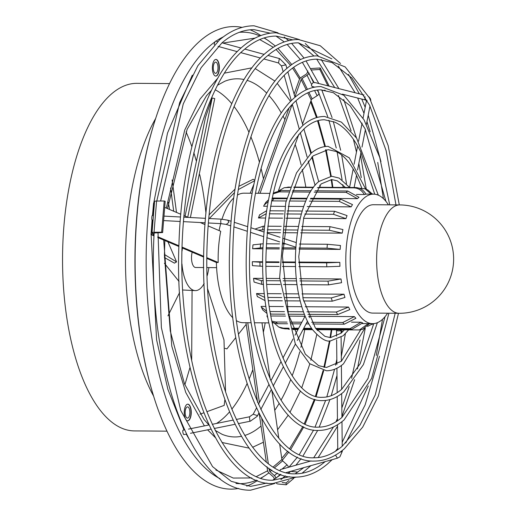 <?xml version="1.0" encoding="UTF-8"?>
<svg xmlns="http://www.w3.org/2000/svg" width="516" height="516" viewBox="0 0 516 516"><rect width="100%" height="100%" fill="white"/><g stroke="black" fill="none" stroke-linecap="round" stroke-linejoin="round"><path stroke-width="0.77" d="M152.085 219.984L151.446 229.052M151.13 234.651L156.58 339.773L167.855 389.257L184.038 430.002M186.237 434.143L189.578 439.948M215.862 469.999L233.277 478.068L251.834 477.932M256.458 476.52L267.604 470.792M281.755 458.369L287.747 451.158M289.715 448.501L302.879 426.5M304.343 423.533L314.373 399.32M315.463 396.198L323.113 370.482M323.913 367.263L329.453 340.882M330.021 337.606L331.266 329.834M325.977 461.349L325.319 461.53M304.646 467.361L303.988 467.541M162.637 232.548L161.663 232.2L164.211 200.982L165.185 201.33L162.637 232.548L154.149 232.974C146.686 363.309 190.34 491.309 250.583 490.2L274.673 483.511M153.42 215.553L152.297 215.495A2.245 0.393 93 0 0 151.814 217.359A2.245 0.393 93 0 0 152.059 219.984L153.052 220.035M364.07 95.028L315.308 82.637L314.186 82.728M327.763 116.687L317.617 90.036A229.349 96.589 -89.6 0 1 319.062 93.331L317.237 90.081M356.433 194.474L364.341 194.532A64.758 27.271 -89.6 0 1 366.005 194.197C363.49 189.959 359.968 187.734 355.427 187.534L319.094 187.263M387.6 313.199A64.758 27.271 -89.6 0 1 381.956 319.817A64.758 27.271 -89.6 0 1 372.584 323.661A64.758 27.271 -89.6 0 1 346.133 269.965A64.758 27.271 -89.6 0 1 364.186 197.996A64.758 27.271 -89.6 0 1 373.558 194.145A64.758 27.271 -89.6 0 1 388.413 204.833M237.502 195.048A64.758 27.271 -89.6 0 1 244.1 193.178L252.137 193.236M310.703 198.305L357.407 198.654A64.758 27.271 -89.6 0 1 358.194 197.95A64.758 27.271 -89.6 0 1 358.988 197.305L347.7 191.01L315.082 190.765M189.301 416.109A5.618 2.367 -89.6 0 1 187.476 418.108A5.618 2.367 -89.6 0 1 185.354 414.845A5.618 2.367 -89.6 0 1 185.728 408.865A5.618 2.367 -89.6 0 1 187.56 406.872A5.618 2.367 -89.6 0 1 189.675 410.13A5.618 2.367 -89.6 0 1 189.301 416.109M188.424 404.292A8.327 3.509 -89.6 0 1 191.243 413.239A8.327 3.509 -89.6 0 1 187.695 420.817A8.327 3.509 -89.6 0 1 187.089 420.688A8.327 3.509 -89.6 0 1 184.27 411.742A8.327 3.509 -89.6 0 1 187.818 404.163A8.327 3.509 -89.6 0 1 188.424 404.292M187.695 404.17A8.327 3.509 -89.6 0 1 188.185 404.292A8.327 3.509 -89.6 0 1 191.01 413.097A8.327 3.509 -89.6 0 1 187.572 420.811M213.398 69.654A5.618 2.367 -89.6 0 1 215.675 62.126A5.618 2.367 -89.6 0 1 217.868 65.842A5.618 2.367 -89.6 0 1 215.591 73.362A5.618 2.367 -89.6 0 1 213.398 69.654M216.539 59.553A8.327 3.509 -89.6 0 1 219.358 68.499A8.327 3.509 -89.6 0 1 215.811 76.071A8.327 3.509 -89.6 0 1 215.204 75.942A8.327 3.509 -89.6 0 1 212.386 66.996A8.327 3.509 -89.6 0 1 215.933 59.424A8.327 3.509 -89.6 0 1 216.539 59.553M215.817 59.424A8.327 3.509 -89.6 0 1 216.301 59.553A8.327 3.509 -89.6 0 1 219.126 68.351A8.327 3.509 -89.6 0 1 215.688 76.065M166.958 431.157L134.437 430.912A173.789 73.195 -89.6 0 1 121.789 428.196A173.789 73.195 -89.6 0 1 62.939 241.482A173.789 73.195 -89.6 0 1 137.043 83.34L169.564 83.586M242.101 27.387A231.284 97.401 90.4 0 0 155.226 119.822L154.903 120.834A229.562 96.679 90.4 0 0 152.859 393.689L153.168 394.708A231.284 97.401 90.4 0 0 213.959 485.511A231.284 97.401 90.4 0 0 238.65 488.433M260.812 35.578L260.309 35.236A231.284 97.401 90.4 0 0 251.099 30.192A231.284 97.401 90.4 0 0 250.137 29.799M155.226 119.822A231.284 97.401 90.4 0 0 153.168 394.708M205.955 213.108A171.809 72.356 90.4 0 0 199.724 174.666M196.196 160.611A171.809 72.356 90.4 0 0 193.823 152.639M191.849 146.692A171.809 72.356 90.4 0 0 186.063 131.928M385.891 201.305L365.038 128.716L350.087 105.728L333.375 92.712L320.92 89.874C312.96 89.803 305.104 93.048 297.358 99.594C270.507 121.447 250.318 186.166 249.634 254.407C246.9 346.178 281.491 429.834 318.391 427.138C326.351 427.203 334.2 423.965 341.947 417.412L368.024 378.454L385.026 316.695M374.739 194.216L360.594 151.575C352.88 136.282 344.23 126.452 334.658 122.086L324.5 119.77C318.024 119.706 311.612 122.356 305.266 127.716C281.439 151.053 268.359 193.532 266.011 255.162C263.721 330.756 292.346 399.616 322.423 397.301C328.898 397.359 335.31 394.708 341.657 389.348L360.168 363.69L373.771 323.609M395.978 204.891L386.116 150.633L369.604 105.251L351.899 78.013L332.065 62.559L317.237 59.185C307.762 59.108 298.429 62.958 289.244 70.724C257.452 96.621 233.638 173.041 232.819 253.64C229.626 362.006 270.352 460.853 314.25 457.769C323.732 457.84 333.065 453.99 342.25 446.224L359.955 425.274L375.267 394.901L395.172 313.257M309.368 317.637A2.245 1.167 -152.1 0 0 309.278 316.914A2.245 1.167 -152.1 0 0 308.742 316.231M184.612 429.892L183.051 430.202A2.245 0.574 78.6 0 0 182.806 431.686A2.245 0.574 78.6 0 0 183.425 434.072A2.245 0.574 78.6 0 0 183.941 434.607L186.592 434.072M317.334 187.792A2.245 0.561 -15.7 0 0 319.888 186.805A2.245 0.561 -15.7 0 0 320.081 186.476L319.72 185.199M217.591 41.609L215.83 41.125A2.245 0.735 105.3 0 0 215.462 41.254A2.245 0.735 105.3 0 0 214.314 44.731M361.871 188.217L356.15 174.434C350.1 162.488 343.359 154.826 335.942 151.459L328.086 149.666L313.173 155.838L299.667 173.969L289.295 202.085L282.394 255.91L288.386 314.18L305.33 354.131L318.598 365.67L326.454 367.457L341.366 361.284L360.697 329.743M314.05 82.321L313.373 82.25L311.587 84.469L311.451 85.914L312.606 86.533M340.992 329.905A2.245 0.826 179.4 0 1 341.018 330.034A2.245 0.826 179.4 0 1 340.831 330.363A2.245 0.826 179.4 0 1 338.322 330.866A2.245 0.826 179.4 0 1 336.529 330.079A2.245 0.826 179.4 0 1 336.593 329.872M311.122 460.917L280.388 469.579L280.078 470.766M365.638 207.942A54.186 22.82 -89.6 0 1 373.481 204.723L399.848 204.916A54.186 22.82 -89.6 0 0 392.005 208.135A54.186 22.82 -89.6 0 0 377.867 277.505A54.186 22.82 -89.6 0 0 399.036 313.289L372.668 313.089A54.186 22.82 -89.6 0 1 350.532 268.159A54.186 22.82 -89.6 0 1 365.638 207.942M208.87 267.585A33.043 13.913 -89.6 0 1 207.168 275.789M204.136 283.503A33.043 13.913 -89.6 0 1 200.208 288.65A33.043 13.913 -89.6 0 1 195.422 290.618A33.043 13.913 -89.6 0 1 181.98 263.973M232.858 317.811A64.758 27.271 -89.6 0 1 216.385 262.483L218.184 262.496L206.987 257.723M203.691 256.323L182.167 247.145M178.904 245.758L157.799 236.76M154.039 235.161L152.981 234.638L154.084 234.206M218.184 262.496A64.758 27.271 -89.6 0 1 220.725 231.271L208.206 225.937M204.994 224.57L200.234 222.538M188.172 217.397L183.973 215.611M180.781 214.25L164.688 207.393M251.163 322.752L243.133 322.694A64.758 27.271 -89.6 0 1 236.56 320.726M157.767 237.502L178.878 246.5M182.148 247.893L203.685 257.071M206.98 258.471L216.385 262.483M219.068 230.568A64.758 27.271 -89.6 0 1 220.7 223.628M221.996 219.203A64.758 27.271 -89.6 0 1 233.754 197.905M288.999 108.199L258.245 193.281M266.282 461.949L259.258 413.826M257.587 402.39L245.964 322.713M154.458 202.84L153.8 203.065A3.967 0.626 -175.3 0 0 153.549 203.252L152.549 215.507M164.211 200.982L156.58 201.053A3.967 0.626 -175.3 0 0 154.574 201.434L152.026 232.651A3.967 0.626 -175.3 0 0 152.381 232.948L153.452 233.477L151.252 234.283A3.967 0.626 -175.3 0 0 151.001 234.477A3.967 0.626 -175.3 0 0 151.362 234.774L154 235.896M161.663 232.2L154.032 232.277A3.967 0.626 -175.3 0 0 152.026 232.651M307.878 71.034A3.967 2.754 -26.2 0 0 307.684 71.472L307.085 73.13A1.98 1.38 153.8 0 1 306.169 74.194L301.196 77.381A3.967 2.754 -26.2 0 0 299.364 79.516L294.101 94.08M294.894 96.885L301.163 79.528A1.98 1.38 153.8 0 1 302.079 78.464L307.052 75.278A3.967 2.754 -26.2 0 0 308.884 73.143L308.968 72.911M308.91 92.312L312.161 98.911L317.14 95.724A3.967 2.754 -26.2 0 0 318.965 93.59M260.045 193.3L292.075 104.684M278.434 190.778L298.88 134.212M302.537 124.085L311.251 99.981L307.723 92.835M312.161 98.911A1.98 1.38 -26.2 0 0 311.251 99.981M321.978 90.429L325.177 90.223M311.709 69.989L319.823 69.467L320.217 67.957L312.057 68.48A3.967 2.754 -26.2 0 0 310.942 68.686M327.899 85.837L319.823 69.467M320.217 67.957L329.195 86.166M253.885 184.257L250.183 193.223M238.876 186.321L253.156 179.291L254.762 180.187M204.517 224.363L205.058 223.699M209.328 218.52L234.535 192.545M238.34 189.572L254.64 180.742M202.079 223.325L202.62 222.667M209.109 214.856L235.077 189.075M235.786 337.593L226.905 348.9L225.015 348.345M246.203 324.332L238.54 334.084M224.821 399.939L224.196 405.389L206.851 411.703M203.749 412.832L200.047 414.18M207.716 289.115L223.989 339.986L225.537 391.734M182.748 289.998L195.422 290.618M192.075 290.592L191.681 359.813M189.978 367.489L184.863 384.82M164.398 263.283L179.046 281.472M179.587 292.566L167.945 315.863M167.945 241.836L176.575 261.902L174.427 263.141L164.398 257.516M176.575 261.902L164.43 254.472M169.532 209.457L168.339 202.285M173.699 211.231L170.596 187.985M176.504 212.424L172.118 179.949M185.089 216.088L205.529 117.267L212.173 97.995L214.746 98.569L190.385 217.52M187.747 217.217L212.173 97.995M182.077 250.97A33.043 13.913 -89.6 0 1 182.412 248.002M203.704 267.546L195.596 267.488A9.914 4.173 -89.6 0 1 191.971 262.289A9.914 4.173 -89.6 0 1 192.204 252.176M373.132 194.145L372.171 193.803M371.133 194.132L365.141 188.837L367.914 190.017L372.378 194.139M365.141 188.837L359.117 188.192M364.341 194.532C361.813 190.281 358.291 188.063 353.763 187.869L318.14 187.598M290.327 187.392L284.142 187.734L290.45 187.044M293.952 187.069L313.573 187.218M313.315 187.566L293.83 187.418M284.142 187.734L279.15 190.643M357.407 198.654L346.12 192.358L314.18 192.12M273.067 193.823L274.538 192.61L280.956 190.507L289.231 190.572M292.707 190.597L311.142 190.739M310.31 192.087L292.256 191.952M288.792 191.926L279.382 191.855L273.054 193.881M272.158 198.015L286.941 198.125M290.366 198.15L307.052 198.273M310.419 198.879L340.579 199.105L352.518 204.607A64.758 27.271 -89.6 0 0 351.138 206.877L339.199 201.369L309.374 201.15M272.009 198.725L286.78 198.705M290.198 198.731L306.781 198.854M305.782 201.124L289.579 201.001M286.174 200.976L271.571 200.898M268.056 201.685L264.192 205L263.637 206.219L267.224 206.245M264.192 205L265.792 202.382L268.397 199.937M270.571 206.271L284.851 206.381M288.238 206.406L303.685 206.516M307.188 206.548L351.138 206.877M305.646 211.05L334.562 211.27L347.049 215.611A64.758 27.271 -89.6 0 0 345.952 218.642L333.471 214.301L304.724 214.082M269.816 210.786L283.865 210.889M287.238 210.915L302.189 211.025M301.299 214.056L286.625 213.946M283.265 213.921L269.346 213.817M266.011 213.811L258.452 217.984L265.418 218.036M259.548 214.953L266.462 210.818M268.746 218.062L282.504 218.165M285.851 218.191L300.183 218.3M303.582 218.32L345.952 218.642M301.789 226.46L330.053 226.672L342.94 229.555A64.758 27.271 -89.6 0 0 342.205 233.148L329.324 230.259L301.144 230.046M255.368 229.207A64.758 27.271 90.4 0 1 255.439 228.904L263.315 226.169L264.45 226.182M267.772 226.202L281.265 226.305M284.6 226.331L298.429 226.434M297.796 230.026L284.142 229.923M280.814 229.897L267.411 229.794M264.095 229.768L258.31 230.168M267.159 232.587L280.498 232.684M283.819 232.71L297.364 232.813M300.699 232.839L342.205 233.148M299.396 244.049L327.363 244.262L340.476 245.5A64.758 27.271 -89.6 0 0 340.154 249.402L327.041 248.164L299.112 247.951M262.915 247.68L252.653 248.751A64.758 27.271 90.4 0 1 252.975 244.848L263.089 243.778M266.391 243.804L279.556 243.9M282.865 243.926L285.954 243.952M295.803 247.932L282.652 247.828M279.343 247.803L266.217 247.706M252.653 248.751L262.87 248.828M266.179 248.854L279.291 248.951M282.6 248.976L295.739 249.073M299.048 249.099L340.154 249.402M298.764 262.631L326.667 262.838L339.825 262.36L298.758 262.051M339.825 262.36A64.758 27.271 -89.6 0 0 339.941 266.308L326.783 266.791L298.867 266.579M262.663 261.78L252.324 261.702L262.67 262.36M265.972 262.386L279.059 262.483M282.368 262.509L295.462 262.605M295.558 266.553L282.433 266.456M279.124 266.43L266.017 266.333M262.715 266.308L252.44 265.65A64.758 27.271 90.4 0 1 252.324 261.702M295.455 262.025L282.362 261.928M279.059 261.902L265.972 261.805M299.951 280.93L328.015 281.143L341.031 278.975L299.699 278.666M341.031 278.975A64.758 27.271 -89.6 0 0 341.573 282.704L328.563 284.871L300.428 284.658M263.141 278.388L253.53 278.317L261.277 280.639L263.27 280.659M266.579 280.678L279.865 280.781M283.181 280.807L296.623 280.904M297.087 284.632L283.51 284.535M280.188 284.51L266.83 284.406M263.515 284.38L261.818 284.368L254.072 282.046A64.758 27.271 90.4 0 1 253.53 278.317M296.377 278.64L283.007 278.537M279.691 278.517L266.45 278.414M302.808 297.706L331.324 297.919L344.011 294.223L301.989 293.907M344.011 294.223A64.758 27.271 -89.6 0 0 344.946 297.474L332.259 301.176L303.601 300.957M264.321 293.623L256.51 293.565L264.734 297.422M268.062 297.448L281.788 297.551M285.135 297.577L299.415 297.68M300.189 300.931L285.658 300.828M282.304 300.802L268.455 300.699M265.121 300.667L257.355 296.526A64.758 27.271 90.4 0 0 257.445 296.816M256.51 293.565A64.758 27.271 90.4 0 0 257.355 296.526M298.616 293.881L284.587 293.778M281.246 293.752L267.649 293.649M306.968 311.812L336.361 312.032L348.564 307.059L305.24 306.73M348.564 307.059A64.758 27.271 -89.6 0 0 349.829 309.613L337.619 314.586L307.962 314.367M270.042 311.535L284.406 311.645M287.799 311.67L303.447 311.787M304.395 314.341L288.399 314.218M284.993 314.192L270.881 314.089A71.369 30.057 90.4 0 1 270.274 312.902M267.017 313.457L262.754 309.974L261.354 307.136L266.637 311.161M265.908 306.44L261.064 306.401L261.354 307.136M301.776 306.704L286.722 306.594M283.349 306.569L269.249 306.465M311.703 322.281L342.779 322.513L354.382 316.611L308.781 316.269M354.382 316.611A64.758 27.271 -89.6 0 0 355.885 318.295L344.282 324.203L312.67 323.964M271.829 321.152L276.041 322.016L287.057 322.1M290.502 322.126L301.873 322.21M306.936 322.248L307.942 322.255M308.845 323.932L306.053 323.913M300.989 323.874L291.005 323.803M287.547 323.777L277.543 323.7L272.035 322.158M267.462 315.96L266.882 315.953L267.798 317.779M305.027 316.237L288.863 316.115M285.451 316.089L270.823 315.986M315.663 328.395L350.151 328.653L361.065 322.223L351.486 322.152M361.065 322.223A64.758 27.271 -89.6 0 0 362.703 322.926L351.789 329.35L316.205 329.085M274.486 323.261L278.737 327.047L283.413 328.157L288.934 328.195M292.43 328.221L298.667 328.266M303.731 328.305L311.567 328.363M312.045 329.053L303.369 328.989M298.306 328.95L292.669 328.911M289.166 328.885L285.051 328.853L281.517 328.228L278.737 327.047M316.727 329.724L359.497 329.937L368.018 323.784M369.585 323.642L362.516 329.331L359.497 329.937M292.888 329.543L297.971 329.582M303.034 329.621L312.509 329.692M287.535 328.873L289.321 329.35M367.502 326.422L373.023 323.655M263.405 442.231L252.608 447.282M249.131 448.146L221.951 442.476M215.211 437.465L207.613 429.828M204.394 425.893L185.747 392.437L171.783 346.146L163.695 240.024M332.33 187.36L331.207 179.568M330.685 176.279L325.544 149.827M324.79 146.596L317.527 120.763M316.482 117.622L310.574 101.852M299.538 79.122L292.566 68.08M290.637 65.397L276.054 49.504M273.332 47.311L259.729 39.564M255.13 38.087L222.886 43.06M192.313 75.136L167.513 133.051L153.716 203.098M153.084 208.954L152.459 215.507M246.719 486.143A231.284 97.401 90.4 0 0 256.974 480.854L257.478 480.525M282.175 482.557L286.103 482.937L288.947 480.512M286.103 482.937L286.219 484.795L278.163 484.014A3.967 3.38 49.5 0 1 276.428 483.408M293.772 478.351L286.219 484.795M274.202 479.332L274.041 478.242A1.98 1.69 49.5 0 0 273.325 476.919L268.933 472.933A3.967 3.38 49.5 0 1 267.494 470.289L266.978 466.722M279.64 443.863L281.923 459.53A1.98 1.69 -130.5 0 0 282.645 460.853L287.031 464.839A3.967 3.38 49.5 0 1 288.444 467.309M271.855 470.057L270.01 471.624L274.402 475.61A3.967 3.38 49.5 0 1 275.841 478.255L275.847 478.293M270.01 471.624A1.98 1.69 49.5 0 1 269.294 470.302L270.552 469.231M290.585 471.372A1.98 1.69 -130.5 0 0 290.682 471.385L297.919 472.088M261.98 322.835L270.255 379.544M271.926 390.986L278.782 438.007M247.764 322.726L259.406 402.512M261.754 418.611L268.314 463.587M268.984 468.18L269.294 470.302M153.575 396.049A173.789 73.195 -89.6 0 1 126.807 226.975A173.789 73.195 -89.6 0 1 155.651 118.486M215.359 89.861A171.809 72.356 -89.6 0 1 231.749 103.658M234.096 106.573A171.809 72.356 -89.6 0 1 248.925 132.251M250.873 136.824A171.809 72.356 -89.6 0 1 259.406 162.101M261.064 168.41A171.809 72.356 -89.6 0 1 263.463 178.852M217.791 85.076L224.718 81.276A179.078 75.42 -89.6 0 1 244.049 79.541M247.37 80.438A179.078 75.42 -89.6 0 1 266.72 93.157M269.068 95.666A179.078 75.42 -89.6 0 1 281.317 112.959M283.116 116.197A179.078 75.42 -89.6 0 1 284.884 119.583M295.178 144.448A179.078 75.42 -89.6 0 1 301.144 164.875M302.228 169.371A179.078 75.42 -89.6 0 1 305.846 187.16M235.947 483.473A225.75 95.073 90.4 0 0 256.542 480.151M260.696 478.171A225.75 95.073 90.4 0 0 265.076 475.591L268.907 472.908M215.017 41.848A225.75 95.073 90.4 0 0 147.879 218.139A225.75 95.073 90.4 0 0 220.08 478.725M304.634 131.535L311.412 153M312.354 156.554L315.702 170.906M166.326 208.09L184.741 130.019L200.008 99.111L217.9 78M224.718 73.085L251.982 67.828M255.446 68.744L274.97 81.102M277.305 83.476L290.605 101.433M265.198 322.855A171.809 72.356 -89.6 0 1 263.366 332.31M252.821 369.675A171.809 72.356 -89.6 0 1 249.06 379.144M247.041 383.685A171.809 72.356 -89.6 0 1 231.832 409.136M229.433 412.013A171.809 72.356 -89.6 0 1 216.533 423.449M259.87 35.933A225.75 95.073 90.4 0 0 259.342 35.707A225.75 95.073 90.4 0 0 239.327 32.308M223.389 36.817A225.75 95.073 90.4 0 0 215.985 41.164M257.181 416.328L250.331 421.211L249.815 420.669L249.447 416.805L253.208 414.225L257.123 415.528L257.181 416.328L258.89 413.09M226.337 224.428L220.945 223.641L220.693 221.016L221.183 219.152L227.737 220.158L228.93 222.248L226.337 224.428L230.781 225.879M283.174 71.814L281.562 66.067L278.511 62.971L279.337 58.766L279.698 58.637L285.89 64.855L281.749 65.738M367.082 100.368L366.36 101.188L363.058 118.151M365.057 96.724L364.851 99.485L365.425 100.007L342.353 94.144M339.889 452.255L342.276 451.41L339.896 456.847L337.367 458.189L326.531 461.246M154.032 232.277L156.58 201.053M151.252 234.283L152.42 220.003M152.781 215.52L153.8 203.065M313.373 82.25L308.884 73.143M317.14 95.724L314.573 90.532M313.077 87.481L312.638 86.598M311.587 84.469L307.052 75.278M302.079 78.464L307.446 89.345M306.265 89.868L301.163 79.528M353.763 187.869A71.369 30.057 -89.6 0 1 355.427 187.534M288.689 187.031A71.369 30.057 90.4 0 0 287.025 187.366M346.12 192.358A71.369 30.057 -89.6 0 1 347.7 191.01M280.956 190.507A71.369 30.057 90.4 0 0 279.382 191.855M339.199 201.369A71.369 30.057 -89.6 0 1 340.579 199.105M273.841 198.608A71.369 30.057 90.4 0 0 272.461 200.872M333.471 214.301A71.369 30.057 -89.6 0 1 334.562 211.27M329.324 230.259A71.369 30.057 -89.6 0 1 330.053 226.672M263.315 226.169A71.369 30.057 90.4 0 0 262.579 229.762M327.041 248.164A71.369 30.057 -89.6 0 1 327.363 244.262M260.619 243.758A71.369 30.057 90.4 0 0 260.303 247.661M326.783 266.791A71.369 30.057 -89.6 0 1 326.667 262.838M259.922 262.341A71.369 30.057 90.4 0 0 260.045 266.288M328.563 284.871A71.369 30.057 -89.6 0 1 328.015 281.143M261.277 280.639A71.369 30.057 90.4 0 0 261.818 284.368M332.259 301.176A71.369 30.057 -89.6 0 1 331.324 297.919M264.585 297.422A71.369 30.057 90.4 0 0 264.843 298.364M337.619 314.586A71.369 30.057 -89.6 0 1 336.361 312.032M344.282 324.203A71.369 30.057 -89.6 0 1 342.779 322.513M276.041 322.016A71.369 30.057 90.4 0 0 277.543 323.7M351.789 329.35A71.369 30.057 -89.6 0 1 350.151 328.653M283.413 328.157A71.369 30.057 90.4 0 0 285.051 328.853M335.548 455.054L337.367 458.189M304.775 329.634A179.078 75.42 -89.6 0 1 300.892 347.371M299.744 351.841A179.078 75.42 -89.6 0 1 292.159 375.777M290.708 379.55A179.078 75.42 -89.6 0 1 280.988 400.248M279.137 403.46A179.078 75.42 -89.6 0 1 274.744 410.33M261.038 426.016A179.078 75.42 -89.6 0 1 244.713 435.472M241.372 436.317A179.078 75.42 -89.6 0 1 222.074 434.291L215.204 430.389M317.663 329.73L317.501 330.621M316.766 334.613L310.825 360.336M309.832 363.877L301.783 387.664M300.454 390.941L290.024 412.174M288.25 415.122L277.582 429.744M275.396 46.047L268.339 40.629A225.75 95.073 90.4 0 0 263.999 37.978M282.007 469.121L287.031 464.839M282.645 460.853L274.506 467.793M274.402 475.61L277.421 473.037M273.177 466.986L281.923 459.53M275.841 478.255L280.459 474.314M290.682 471.385L288.567 473.191M285.413 475.875L281.336 479.358M270.294 33.179L254.033 29.631C243.178 29.547 232.49 33.959 221.97 42.854L201.15 67.686L183.27 103.871L160.631 201.014M158.006 232.593L161.373 327.576L180.729 410.433L212.553 466.612L231.258 481.351L250.615 486.369L266.92 483.06M280.897 479.448L285.387 475.868M282.233 460.362L288.883 452.003M290.798 449.307L303.756 426.932M305.182 423.952L315.095 399.539M316.173 396.411L323.738 370.572M324.532 367.34L330.014 340.915M330.575 337.619L331.807 329.834M211.431 90.384L206.445 95.802L187.121 129.342L167.513 208.593M344.359 329.93L341.076 333.22L330.485 337.619L324.932 336.355L315.418 328.073L303.131 299.08L298.77 256.665L303.795 217.481L321.075 183.96L331.665 179.562L337.219 180.826L345.43 187.456M349.648 187.489L339.199 178.11L331.691 176.259L318.933 181.445C298.829 197.112 289.341 256.716 299.59 298.448C302.589 311.367 306.801 321.661 312.238 329.318C319.888 338.167 325.964 342.037 330.459 340.921L343.217 335.735L348.577 329.963M331.84 58.869L298.396 42.834C288.115 42.764 278.001 46.93 268.062 55.341C225.247 89.171 197.834 207.78 209.47 311.767C218.087 405.241 256.297 475.52 295.171 473.83C305.337 473.907 315.347 469.824 325.19 461.594M340.521 63.494L320.249 45.743L298.422 39.532C287.18 39.519 276.344 43.95 265.914 52.826C231.355 81.289 206.142 160.392 203.91 245.629C198.989 366.154 242.397 479.59 295.146 477.132C306.388 477.152 317.224 472.721 327.654 463.839L332.194 459.646M389.715 204.839L379.724 157.432L363.974 119.718L343.843 95.26L320.946 86.565C312.019 86.559 303.447 90.068 295.216 97.079C267.991 119.525 248.235 181.613 246.467 248.531C242.649 343.153 276.576 432.253 318.366 430.441C327.286 430.447 335.864 426.945 344.095 419.927L371.662 378.338L388.903 313.212M378.318 195.183L356.64 138.133L341.444 122.137L324.525 116.461C317.088 116.461 309.948 119.377 303.124 125.201C279.143 148.582 265.714 190.281 262.825 250.299C259.703 328.408 287.586 402.003 322.397 400.603C329.84 400.603 336.974 397.688 343.798 391.863L363.399 364.599L377.364 322.7M399.307 204.916L388.161 145.544L369.508 97.911L345.146 66.899L317.263 55.876C306.82 55.863 296.771 59.979 287.102 68.215C255.078 94.596 231.749 167.81 229.678 246.713C225.137 358.285 265.269 463.303 314.231 461.072C324.667 461.085 334.723 456.976 344.391 448.739L362.722 427.074L378.351 396.082L398.494 313.283M292.811 39.88L276.221 36.101C265.611 36.023 255.181 40.325 244.926 49.001C200.801 83.876 172.563 206.071 184.554 313.225C193.435 409.53 232.787 481.957 272.893 480.228L289.534 476.7M299.319 39.551L276.241 32.798C264.669 32.779 253.517 37.346 242.784 46.485C207.2 75.788 181.219 157.277 178.923 245.081C173.847 369.237 218.584 486.078 272.867 483.537L296.042 477.132M302.034 473.243L310.877 465.658M365.631 189.017L349.332 157.877L328.111 146.363C322.152 146.363 316.456 148.685 311.025 153.323L296.507 172.892L285.754 202.601L279.64 277.705L295.32 343.94L309.568 363.645L326.428 370.765C332.388 370.759 338.083 368.437 343.508 363.799L364.638 328.511M295.146 473.83L303.86 467.606M156.774 201.053L179.671 102.542L197.925 65.616L219.481 39.938C230.562 30.502 242.094 25.787 254.065 25.8L278.047 32.85M272.687 480.228L281.02 474.52M288.992 467.154L297.442 457.112M299.422 454.39L313.605 430.047M315.089 426.919L325.635 400.429M326.809 396.92L334.587 369.25M335.529 365.225L336.832 359.355M341.669 332.697L342.082 329.911M343.153 187.443L342.779 184.651M342.102 179.839L337.129 152.033M336.245 147.995L328.879 120.215M313.967 82.296L302.363 62.339M300.422 59.585L287.16 44.466M284.258 41.931L276.015 36.101M373.558 194.145L365.947 194.093M273.557 193.397L273.164 193.397M269.784 193.371L255.491 193.261M335.4 451.287L337.754 448.398M342.185 442.38L368.256 385.968M376.299 355.434L382.517 319.32M383.42 198.634L377.744 162.437M370.159 131.786L366.953 121.66M363.993 113.333L357.653 98.034M355.137 92.757L338.29 65.984M313.715 457.763L333.536 426.913M335.974 421.804L337.445 418.56M341.831 408.001L349.197 386.574M351.59 378.273L360.065 340.025M361.277 177.601L358.826 163.482M356.466 152.059L353.383 139.23M351.112 130.896L338.419 95.466M334.716 87.572L316.701 59.185M313.934 56.005L298.377 42.834M307.446 321.281L297.306 340.45M295.391 344.082L285.245 363.258M283.329 366.882L273.183 386.065M271.268 389.683L260.806 409.472M250.331 421.211L238.302 423.636M234.948 424.313L214.256 428.493M210.909 429.164L190.481 433.292M295.849 247.19L282.929 242.959M279.685 241.901L266.766 237.663M263.528 236.605L250.602 232.374M247.37 231.31L234.012 226.937M220.945 223.641L208.425 222.976M205.123 222.796L183.477 221.648M180.181 221.474L163.611 220.596M315.089 185.328L308.213 160.876M307.149 157.083L300.267 132.612M299.222 128.884L292.34 104.4M291.301 100.717L284.206 75.465M278.511 62.971L264.057 59.011M260.393 58.005L240.92 52.664M237.257 51.658L218.081 46.401M349.59 187.418L353.183 168.964M354.105 164.211L357.64 146.022M358.588 141.145L362.097 123.105M368.895 96.802L370.34 98.582L370.856 100.433M365.425 100.007L366.315 100.575L366.36 101.188M341.018 330.034L341.05 333.239M341.095 337.374L341.347 361.303M341.386 365.483L341.637 389.367M341.676 393.573L341.927 417.431M341.973 421.656L342.224 446.243M342.269 450.474L342.276 451.41M151.001 234.477L152.188 219.99M258.477 217.913L259.632 214.714M372.12 324.454L373.107 323.655M399.036 313.289A54.186 54.186 0 0 0 453.061 251.279A54.186 54.186 0 0 0 399.848 204.916M216.591 267.643L207.006 267.572M325.138 461.639L305.208 467.257M303.808 467.644L286.09 472.643M336.529 330.079L336.587 336.193M336.625 339.773L336.883 364.49M336.922 368.224L337.174 392.689M337.212 396.52L337.47 420.837M337.509 424.745L337.767 449.707M314.734 87.127L312.193 86.482M354.15 187.521L356.543 175.221M357.556 169.983L360.987 152.362M362.006 147.099L365.431 129.503M366.457 124.227L369.991 106.038M279.698 58.637L267.965 55.425M264.153 54.373L244.836 49.078M241.024 48.033L222.015 42.822M318.714 181.632L311.806 157.058M310.813 153.51L303.898 128.929M302.905 125.388L295.99 100.801M294.997 97.266L287.876 71.924M286.883 68.396L285.89 64.855M221.183 219.152L208.786 218.494M205.484 218.32L183.838 217.172M180.535 216.997L163.978 216.114M296.21 242.578L283.278 238.347M280.053 237.289L267.12 233.051M263.895 231.994L250.963 227.762M247.738 226.705L234.374 222.332M231.149 221.274L227.737 220.158M249.447 416.805L236.296 419.456M232.968 420.127L212.25 424.313M164.849 240.52L164.417 255.285L170.267 330.982L184.438 383.73L204.014 419.495L208.922 424.984L188.475 429.112M305.098 316.102L295.01 335.181M293.011 338.96L282.916 358.046M280.936 361.793L270.835 380.892M268.868 384.613L258.439 404.331M256.484 408.033L253.208 414.225M318.185 457.569L337.522 426.268M341.915 416.554L354.621 379.712M357.427 368.953L365.283 328.157M366.289 189.275L360.478 154.968M356.433 137.837L343.708 99.414M338.909 88.636L321.165 59.437M318.249 55.902L305.253 43.525M345.733 443.044L365.102 404.983L379.499 356.259M380.956 161.656L368.205 115.216M365.18 107.238L361.748 99.072M359.33 93.822L348.493 74.375M332.878 187.366L331.762 179.562M331.246 176.259L326.164 149.75M325.415 146.512L318.243 120.563M317.211 117.422L311.013 100.639M300.273 78.129L293.662 67.286M291.792 64.564L277.969 48.381M268.339 40.629L264.263 37.894M265.076 475.591L260.967 478.261M372.584 323.661L362.271 323.584M273.519 322.919L272.196 322.906M268.817 322.887L254.517 322.777M288.399 473.153L290.089 471.514M295.894 465.213L301.086 458.634M303.085 455.841L317.675 430.428M319.21 427.132L329.963 399.577M331.227 395.695L337 375.474M341.295 356.724L345.398 333.691M346.52 183.715L341.663 155.019M340.67 150.259L333.284 121.505M332.078 117.603L321.739 89.887M318.83 83.534L306.046 60.946M304.085 58.121L291.617 43.408M288.65 40.648L284.213 37.004"/></g></svg>
